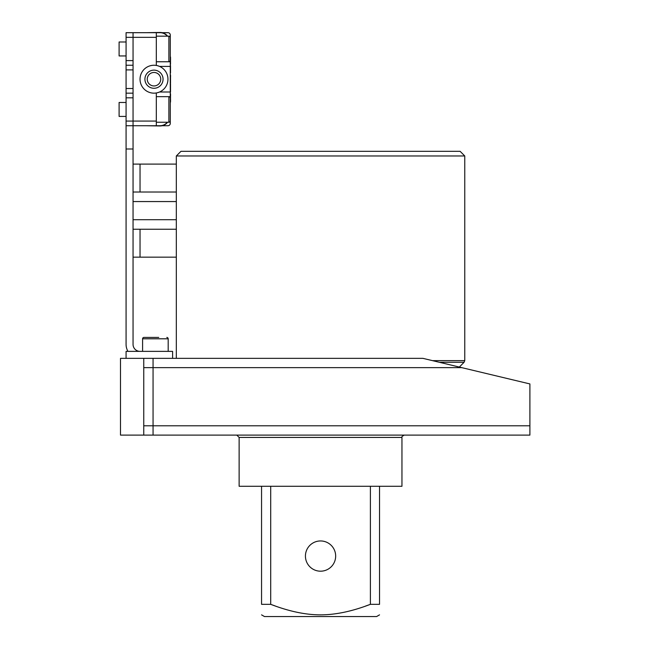 <?xml version="1.0" encoding="UTF-8"?>
<svg xmlns="http://www.w3.org/2000/svg" width="649" height="649" viewBox="0 0 649 649"><rect width="100%" height="100%" fill="white"/><g stroke="black" fill="none" stroke-linecap="round" stroke-linejoin="round"><path stroke-width="0.97" d="M120.495 358.345L120.495 435.106L153.059 435.106L143.754 435.106L143.754 358.345L153.059 358.345L120.495 358.345M143.754 367.65L153.059 367.65L153.059 358.345L422.897 358.345L529.9 383.932L529.9 435.106L153.059 435.106L153.059 425.801L143.754 425.801M529.9 425.801L153.059 425.801L153.059 367.65L461.804 367.65L459.314 367.058L464.084 362.28L464.765 360.641L464.765 155.971L176.325 155.971L180.974 151.314L460.117 151.314L464.765 155.971M126.076 358.345L126.076 351.369L172.602 351.369L172.602 358.345M127.95 351.369A13.954 13.954 0 0 1 126.076 344.392L126.076 148.994L133.053 148.994L133.053 344.392A6.977 6.977 0 0 0 140.038 351.369M133.053 97.812L126.076 97.812L126.076 32.685L133.053 32.685L133.053 148.994M126.076 97.812L126.076 121.079L133.053 121.079L133.053 93.164L126.076 93.164M126.076 148.994L126.076 121.079M133.053 257.158L176.325 257.158M140.038 257.158L140.038 229.243L133.053 229.243M140.038 229.243L176.325 229.243M133.053 192.023L176.325 192.023M133.053 164.108L176.325 164.108M126.076 125.728L160.043 125.728A9.305 9.305 0 0 0 167.304 122.239M126.076 65.249L133.053 65.249L133.053 32.685L156.32 32.685L156.32 65.444M401.958 437.434L401.958 486.288L239.132 486.288L239.132 437.434L401.958 437.434C401.48 436.899 402.25 436.12 404.286 435.106M275.184 605.955L270.698 604.333C288.975 611.358 305.59 614.871 320.549 614.863C335.663 614.83 352.277 611.317 370.392 604.333L370.392 486.288M261.555 486.288L261.555 604.333C261.555 618.408 261.555 618.408 261.555 604.333C261.555 618.408 261.555 618.408 261.555 604.333L270.698 604.333L270.698 486.288M305.428 556.071A15.122 15.122 0 0 0 320.549 571.193A15.122 15.122 0 0 0 335.663 556.071A15.122 15.122 0 0 0 320.549 540.95A15.122 15.122 0 0 0 305.428 556.071M379.535 486.288L379.535 604.333C379.535 618.408 379.535 618.408 379.535 604.333L370.392 604.333L365.411 606.125M261.555 614.863L264.484 616.55L376.607 616.55L379.535 614.863M320.549 614.863L319.933 614.863M167.953 125.728L162.136 125.728L167.953 125.728A2.328 2.328 0 0 0 170.273 123.399L170.273 120.844A1.395 1.395 0 0 1 168.878 122.239L156.32 122.239M156.32 36.174L168.878 36.174A1.395 1.395 0 0 1 170.273 37.569L170.273 35.005A2.328 2.328 0 0 0 167.953 32.685L162.136 32.685L167.953 32.685M170.273 37.569L170.273 98.048A1.395 1.395 0 0 0 168.878 96.652L168.878 122.239M167.596 122.239A9.54 9.54 0 0 1 160.043 125.963L146.082 125.728M156.32 92.969L156.32 125.728M140.038 79.202A13.954 13.954 0 0 0 153.991 93.164A13.954 13.954 0 0 0 167.953 79.202A13.954 13.954 0 0 0 153.991 65.249A13.954 13.954 0 0 0 140.038 79.202M157.447 92.726L159.573 92.004L170.273 92.004M170.273 61.76L156.32 61.76M170.273 66.409L159.573 66.409L157.447 65.679M163.061 79.202A9.07 9.07 0 0 0 153.991 70.133A9.07 9.07 0 0 0 144.922 79.202A9.07 9.07 0 0 0 153.991 88.28A9.07 9.07 0 0 0 163.061 79.202M160.741 79.202A6.75 6.75 0 0 1 153.991 85.952A6.75 6.75 0 0 1 147.25 79.202A6.75 6.75 0 0 1 153.991 72.461A6.75 6.75 0 0 1 160.741 79.202M133.053 125.728L133.053 121.079L156.32 121.079M167.304 36.174A9.305 9.305 0 0 0 160.043 32.685L156.32 32.685M146.082 32.685L160.043 32.45A9.54 9.54 0 0 1 167.596 36.174M156.32 96.652L170.273 96.652M170.273 44.31L170.273 114.102M170.509 92.109L170.509 84.005M170.509 76.833L170.509 83.323M170.509 74.951L170.557 76.833M170.509 65.549L170.509 72.964M170.509 59.708L170.509 64.34M170.509 56.95L170.557 59.708M170.509 95.63L170.509 99.719M170.509 93.748L170.557 95.63M170.509 102.144L170.557 99.719M126.076 41.99L119.1 41.99L119.1 55.944L126.076 55.944M170.273 60.365A1.395 1.395 0 0 1 168.878 61.76L168.878 36.174M126.076 102.469L119.1 102.469L119.1 116.422L126.076 116.422M170.273 98.048L170.273 120.844M170.273 106.087L170.273 102.729M142.593 351.369L142.593 338.802L168.18 338.802L168.18 351.369M158.745 337.407L143.989 337.407A1.395 1.395 0 0 0 142.593 338.802M166.785 337.407A1.395 1.395 0 0 1 168.18 338.802M143.989 337.407L148.67 337.407M126.076 37.334L156.32 37.334M140.038 192.023L140.038 164.108M126.076 88.507L133.053 88.507M126.076 69.897L133.053 69.897M133.053 60.6L126.076 60.6M432.485 360.641L464.765 360.641M439.365 362.28L464.084 362.28M239.132 437.434L236.804 435.106M176.325 358.345L176.325 155.971M133.053 201.563L176.325 201.563M133.053 219.703L176.325 219.703"/></g></svg>
